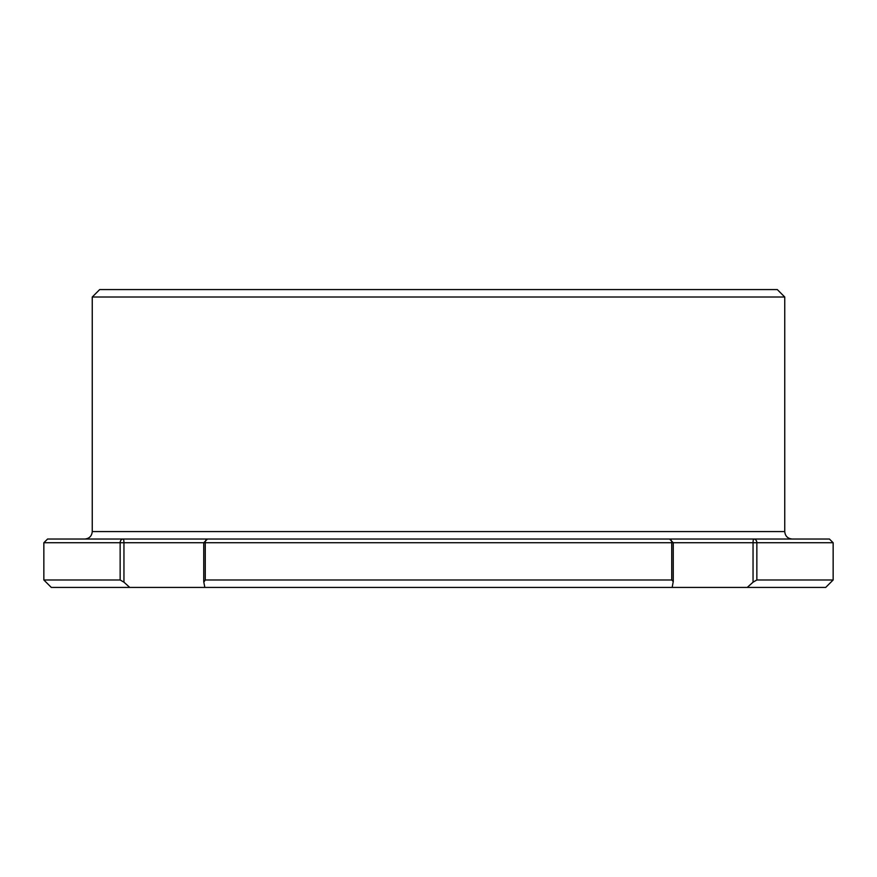 <?xml version="1.0" encoding="UTF-8"?>
<svg xmlns="http://www.w3.org/2000/svg" width="877" height="877" viewBox="0 0 877 877"><rect width="100%" height="100%" fill="white"/><g stroke="black" fill="none" stroke-linecap="round" stroke-linejoin="round"><path stroke-width="1.32" d="M667.879 539.026L438.5 539.026M688.598 539.026C825.696 539.026 825.696 539.026 688.598 539.026L669.535 539.026A3.727 2.203 90 0 1 671.738 542.742L673.262 542.742L673.262 581.495L672.166 587.426L747.248 587.426L753.047 582.185L756.851 579.982L833.15 579.982L833.15 542.742L829.423 539.026L753.847 539.026A3.727 0.8 90 0 0 753.047 542.742L756.851 542.742A3.727 3.004 -90 0 0 753.847 539.026L688.598 539.026M43.85 579.982L120.149 579.982L120.149 542.742L123.953 542.742A3.727 0.8 -90 0 0 123.153 539.026A3.727 3.004 90 0 0 120.149 542.742L43.85 542.742L43.85 579.982L51.294 587.426L204.834 587.426L203.826 582.185L205.262 579.982L671.738 579.982L673.262 581.495M784.751 531.583L784.751 297.018L92.249 297.018L92.249 531.583L784.751 531.583C785.2 536.099 787.678 538.577 792.194 539.026M92.249 297.018L99.693 289.574L777.307 289.574L784.751 297.018M203.826 542.742L205.262 542.742A3.727 2.203 -90 0 1 207.465 539.026L47.577 539.026L43.85 542.742M753.047 582.185L753.047 542.742L673.262 542.742L669.535 539.026L207.465 539.026L203.738 542.742L123.953 542.742L123.953 582.185L120.149 579.982M203.738 581.484L203.826 582.185M436.669 539.026L209.121 539.026M129.752 587.426L123.953 582.185M204.834 587.426L672.166 587.426M747.248 587.426L825.706 587.426L833.15 579.982M756.851 579.982L756.851 542.742L833.15 542.742M205.262 579.982L205.262 542.742L671.738 542.742L671.738 579.982M203.738 581.429L203.738 542.742M92.249 531.583C91.8 536.099 89.322 538.577 84.806 539.026"/></g></svg>
